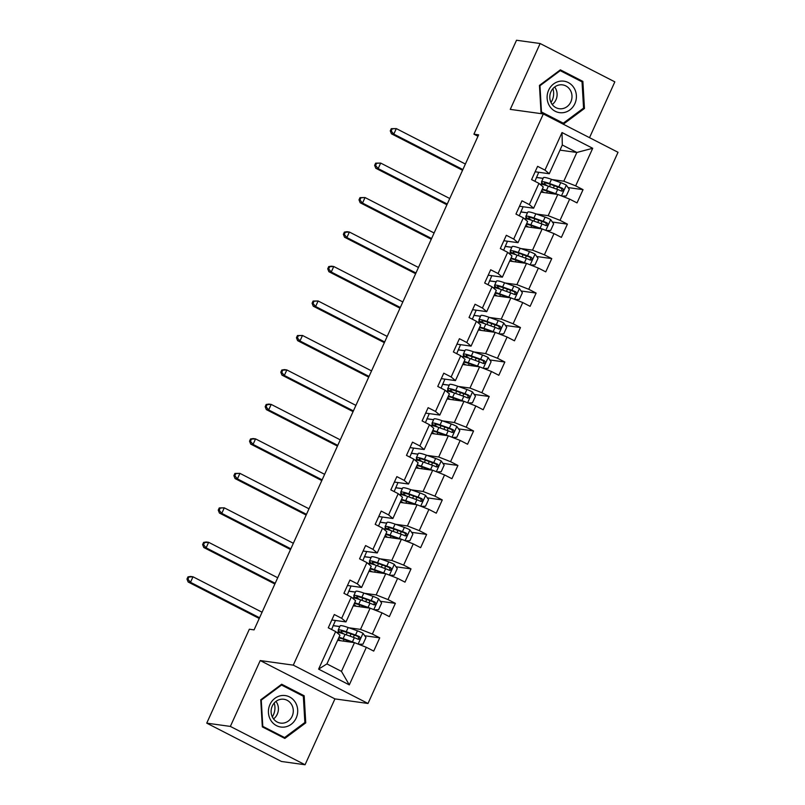<?xml version="1.0" encoding="UTF-8"?>
<svg xmlns="http://www.w3.org/2000/svg" width="805" height="805" viewBox="0 0 805 805"><rect width="100%" height="100%" fill="white"/><g stroke="black" fill="none" stroke-linecap="round" stroke-linejoin="round"><path stroke-width="1.21" d="M589.522 137.665L614.839 81.858L540.135 43.52L516.518 40.25L473.914 134.173L477.979 136.266M368.006 703.469L618.029 152.296L543.315 113.958L293.292 665.141L368.006 703.469L334.94 698.891L260.226 660.563L230.361 726.422L305.065 764.75L334.94 698.891M305.065 764.75L281.448 761.48L206.744 723.142L230.361 726.422M559.988 150.132L576.843 152.467L562.313 145.001L549.272 173.739L544.975 170.117L537.609 166.333L531.592 179.596L538.958 183.379L529.338 204.591L521.972 200.807L515.955 214.07L523.32 217.853L513.701 239.065L506.325 235.281L500.318 248.544L507.683 252.327L498.064 273.539L490.688 269.766L484.67 283.018L492.046 286.801L482.416 308.023L475.051 304.24L469.033 317.502L476.409 321.276L466.779 342.497L459.414 338.714L453.396 351.976L460.762 355.76L451.142 376.971L443.776 373.188L437.759 386.45L445.125 390.234L435.505 411.446L428.129 407.672L422.122 420.924L429.488 424.708L419.868 445.93L412.492 442.146L406.475 455.409L413.851 459.182L404.221 480.404L396.855 476.62L390.838 489.883L398.213 493.666L388.584 514.878L381.218 511.095L375.2 524.357L382.566 528.14L372.946 549.352L365.581 545.569L359.563 558.831L366.929 562.615L357.309 583.826L349.934 580.053L343.926 593.305L351.292 597.089L341.672 618.31L334.296 614.527L328.279 627.789L335.655 631.563L318.609 669.136L349.3 684.884L341.461 671.38L354.492 642.652L337.627 640.307M544.975 170.117L562.021 132.543L592.711 148.291L575.666 185.864L583.041 189.648L568.028 187.565M349.3 684.884L366.345 647.311L373.721 651.094L379.729 637.832L372.363 634.058L381.983 612.836L389.358 616.62L395.366 603.358L388 599.574L397.62 578.362L404.996 582.146L411.013 568.883L403.637 565.1L413.267 543.888L420.633 547.672L426.65 534.409L419.274 530.626L428.904 509.414L436.27 513.188L442.287 499.935L434.921 496.152L444.541 474.93L451.917 478.713L457.924 465.451L450.559 461.678L460.178 440.456L467.554 444.239L473.561 430.977L466.196 427.193L475.815 405.982L483.191 409.765L489.209 396.503L481.833 392.719L491.463 371.507L498.828 375.281L504.846 362.029L497.47 358.245L507.1 337.023L514.465 340.807L520.483 327.544L513.117 323.771L522.737 302.549L530.113 306.333L536.12 293.07L528.754 289.287L538.374 268.075L545.75 271.859L551.757 258.596L544.391 254.813L554.011 233.601L561.387 237.384L567.404 224.122L560.028 220.339L569.658 199.127L577.024 202.9L583.041 189.648M206.744 723.142L249.349 629.218L254.068 629.872L478.633 134.827L473.914 134.173M538.958 183.379L543.264 186.991L533.635 208.213L519.497 206.251M540.94 192.123L557.795 194.458L548.175 215.67L536.502 214.05M519.265 215.77L523.109 206.754M520.785 211.876L527.466 212.802M533.635 208.213L529.338 204.591M569.658 199.127L557.795 194.458M560.028 220.339L548.175 215.67M523.32 217.853L527.617 221.476L517.997 242.687L503.86 240.725M525.293 226.597L542.157 228.932L532.538 250.144L520.865 248.534M503.628 250.244L507.462 241.228M505.138 246.35L511.829 247.276M517.997 242.687L513.701 239.065M554.011 233.601L542.157 228.932M544.391 254.813L532.538 250.144M507.683 252.327L511.98 255.95L502.36 277.162L488.222 275.209M509.656 261.072L526.52 263.406L516.901 284.628L505.228 283.008M487.991 284.718L491.825 275.702M489.5 280.834L496.192 281.76M502.36 277.162L498.064 273.539M538.374 268.075L526.52 263.406M528.754 289.287L516.901 284.628M492.046 286.801L496.343 290.424L486.723 311.636L472.585 309.684M494.018 295.546L510.883 297.88L501.253 319.102L489.581 317.482M472.344 319.193L476.188 310.187M473.863 315.308L480.555 316.234M486.723 311.636L482.416 308.023M522.737 302.549L510.883 297.88M513.117 323.771L501.253 319.102M476.409 321.276L480.706 324.898L471.076 346.12L456.938 344.158M478.381 330.02L495.246 332.364L485.616 353.576L473.944 351.956M456.707 353.677L460.551 344.661M458.226 349.783L464.908 350.708M471.076 346.12L466.779 342.497M507.1 337.023L495.246 332.364M497.47 358.245L485.616 353.576M460.762 355.76L465.069 359.372L455.439 380.594L441.301 378.632M462.744 364.504L479.599 366.839L469.979 388.05L458.307 386.44M441.07 388.151L444.913 379.135M442.589 384.257L449.271 385.182M455.439 380.594L451.142 376.971M491.463 371.507L479.599 366.839M481.833 392.719L469.979 388.05M445.125 390.234L449.421 393.856L439.802 415.068L425.664 413.116M447.097 398.978L463.962 401.313L454.342 422.524L442.67 420.914M425.432 422.625L429.266 413.609M426.942 418.731L433.633 419.657M439.802 415.068L435.505 411.446M475.815 405.982L463.962 401.313M466.196 427.193L454.342 422.524M429.488 424.708L433.784 428.33L424.165 449.542L410.027 447.59M431.46 433.452L448.325 435.787L438.705 457.009L427.032 455.389M409.795 457.099L413.629 448.083M411.305 453.215L417.996 454.141M424.165 449.542L419.868 445.93M460.178 440.456L448.325 435.787M450.559 461.678L438.705 457.009M413.851 459.182L418.147 462.805L408.527 484.026L394.39 482.064M415.823 467.926L432.688 470.261L423.058 491.483L411.385 489.863M394.148 491.583L397.992 482.567M395.668 487.689L402.359 488.615M408.527 484.026L404.221 480.404M444.541 474.93L432.688 470.261M434.921 496.152L423.058 491.483M398.213 493.666L402.51 497.279L392.88 518.5L378.742 516.538M400.186 502.411L417.05 504.745L407.421 525.957L395.748 524.337M378.511 526.057L382.355 517.041M380.03 522.163L386.712 523.089M392.88 518.5L388.584 514.878M428.904 509.414L417.05 504.745M419.274 530.626L407.421 525.957M382.566 528.14L386.873 531.763L377.243 552.975L363.105 551.012M384.549 536.885L401.403 539.219L391.783 560.431L380.111 558.821M362.874 560.532L366.718 551.516M364.393 556.637L371.075 557.563M377.243 552.975L372.946 549.352M413.267 543.888L401.403 539.219M403.637 565.1L391.783 560.431M366.929 562.615L371.226 566.237L361.606 587.449L347.468 585.497M368.901 571.359L385.766 573.693L376.146 594.915L364.474 593.295M347.237 595.006L351.071 585.99M348.746 591.112L355.438 592.047M361.606 587.449L357.309 583.826M397.62 578.362L385.766 573.693M388 599.574L376.146 594.915M351.292 597.089L355.589 600.711L345.969 621.923L331.831 619.971M353.264 605.833L370.129 608.167L360.509 629.389L348.837 627.769M331.6 629.48L335.433 620.464M333.109 625.596L339.801 626.521M345.969 621.923L341.672 618.31M381.983 612.836L370.129 608.167M372.363 634.058L360.509 629.389M335.655 631.563L339.952 635.185L326.921 663.914L318.609 669.136M366.345 647.311L354.492 642.652M540.135 43.52L510.259 109.379L543.315 113.958M260.226 660.563L293.292 665.141M326.921 663.914L341.461 671.38M549.272 173.739L535.134 171.777M534.902 181.296L538.746 172.28M536.422 177.402L543.103 178.328M552.139 179.575L563.812 181.195L576.843 152.467L592.711 148.291M562.313 145.001L562.021 132.543M575.666 185.864L563.812 181.195M339.77 626.592L333.31 625.696M379.729 637.832L364.725 635.759M337.768 632.468L338.502 630.848M355.408 592.118L348.957 591.222M353.405 597.994L354.14 596.374M395.366 603.358L380.363 601.285M371.045 557.634L364.595 556.748M369.052 563.52L369.787 561.9M411.013 568.883L396 566.801M386.682 523.159L380.232 522.264M384.689 529.046L385.424 527.426M426.65 534.409L411.637 532.326M402.319 488.685L395.869 487.79M400.327 494.562L401.061 492.952M442.287 499.935L427.274 497.852M417.966 454.211L411.506 453.316M415.964 460.088L416.698 458.468M457.924 465.451L442.921 463.378M433.603 419.737L427.153 418.842M431.601 425.614L432.335 423.994M473.561 430.977L458.558 428.894M449.24 385.253L442.79 384.357M447.248 391.139L447.983 389.519M489.209 396.503L474.195 394.42M464.877 350.779L458.427 349.883M462.885 356.665L463.62 355.045M504.846 362.029L489.832 359.946M480.515 316.305L474.065 315.409M478.522 322.181L479.257 320.561M520.483 327.544L505.47 325.472M496.162 281.831L489.702 280.935M494.159 287.707L494.894 286.087M536.12 293.07L521.117 290.997M511.799 247.346L505.349 246.461M509.796 253.233L510.531 251.613M551.757 258.596L536.754 256.513M527.436 212.872L520.986 211.977M525.444 218.759L526.178 217.139M567.404 224.122L552.391 222.039M543.073 178.398L536.623 177.503M541.081 184.275L541.815 182.665M305.749 722.87L304.179 695.772L281.68 684.23L260.75 699.787L262.329 726.885L284.829 738.427L305.749 722.87L304.562 722.709M560.371 69.844L539.451 85.4L541.02 112.499L563.52 124.04L584.45 108.484L582.87 81.386L560.371 69.844M301.805 695.45L304.179 695.772M580.506 81.064L582.87 81.386M583.263 108.323L584.45 108.484M358.627 644.272L362.964 644.151L365.973 637.53L362.934 633.243A6.48 0.775 -155.6 0 0 357.44 630.838L348.163 627.528A18.696 2.234 -155.6 0 0 340.082 625.888L338.18 630.084A18.696 2.234 -155.6 0 0 341.682 633.273M354.25 635.075A8.925 1.067 24.4 0 1 354.291 635.286L353.355 637.349M354.301 642.621A6.48 0.775 -155.6 0 0 352.419 641.897L343.151 638.576A18.696 2.234 -155.6 0 0 339.016 637.248M337.909 639.693A18.696 2.234 -155.6 0 0 339.237 640.538M352.328 642.35L344.671 639.613A15.516 1.852 -155.6 0 0 338.664 638.033M338.261 638.918A15.516 1.852 -155.6 0 0 340.616 640.73M336.993 632.7A18.696 2.234 24.4 0 1 345.053 634.38L354.331 637.691A6.48 0.775 24.4 0 1 358.205 639.301C360.308 639.24 360.71 638.355 359.402 636.644A6.48 0.775 -155.6 0 0 355.528 635.044L346.261 631.734A18.696 2.234 -155.6 0 0 338.18 630.084M343.866 633.968A15.516 1.852 24.4 0 1 341.079 631.392A15.516 1.852 24.4 0 1 347.78 632.76L358.044 636.463L358.778 638.647M262.078 612.233L192.999 576.793L190.493 582.317L188.139 581.985L259.24 618.471M259.572 617.757L190.493 582.317L187.917 579.218L188.913 577.004L187.968 576.873L186.971 579.087L187.917 579.218M187.968 576.873L190.644 576.461L192.999 576.793L188.913 577.004M186.971 579.087L188.139 581.985M295.264 702.232A15.889 14.631 97.9 0 0 274.958 698.287A15.889 14.631 97.9 0 0 270.852 720.374A15.889 14.631 97.9 0 0 291.169 724.319A15.889 14.631 97.9 0 0 295.264 702.232M291.44 704.315A12.025 11.079 97.9 0 0 283.853 699.263A12.025 11.079 97.9 0 0 272.845 704.959A12.025 11.079 97.9 0 0 272.955 718.05A12.025 11.079 97.9 0 0 280.553 723.101A12.025 11.079 97.9 0 0 291.561 717.406A12.025 11.079 97.9 0 0 291.44 704.315M273.549 718.905A12.025 11.079 97.9 0 0 276.558 702.252A12.025 11.079 97.9 0 0 275.974 701.397M284.588 737.561L262.792 726.372L261.263 700.119L281.539 685.045L303.334 696.234L304.864 722.488L284.588 737.561L282.595 737.279M262.289 726.301L262.792 726.372M280.724 684.934L281.539 685.045M274.213 703.037A15.275 14.067 -82.1 0 1 272.301 716.853M552.914 88.651A15.275 14.067 -82.1 0 1 552.18 100.313A15.275 14.067 -82.1 0 1 551.002 102.466M548.638 90.18A15.889 14.631 97.9 0 0 555.239 111.281A15.889 14.631 97.9 0 0 574.881 103.654A15.889 14.631 97.9 0 0 568.28 82.553A15.889 14.631 97.9 0 0 548.638 90.18M550.962 91.7A12.025 11.079 97.9 0 0 559.254 108.715A12.025 11.079 97.9 0 0 570.836 101.893A12.025 11.079 97.9 0 0 562.554 84.877A12.025 11.079 97.9 0 0 550.962 91.7M552.24 104.519A12.025 11.079 97.9 0 0 555.953 99.83A12.025 11.079 97.9 0 0 554.665 87.01M582.035 81.848L583.565 108.101L563.289 123.175L541.483 111.986L539.964 85.733L560.23 70.659L582.035 81.848M561.296 122.893L563.289 123.175M539.461 85.662L539.964 85.733M559.425 70.548L560.23 70.659M374.265 609.798L378.602 609.677L381.61 603.046L378.581 598.769A6.48 0.775 -155.6 0 0 373.077 596.364L363.8 593.054A18.696 2.234 -155.6 0 0 355.73 591.403L353.818 595.609A18.696 2.234 -155.6 0 0 357.319 598.799M369.887 600.6A8.925 1.067 24.4 0 1 369.928 600.812L368.992 602.875M369.938 608.147A6.48 0.775 -155.6 0 0 368.066 607.413L358.789 604.102A18.696 2.234 -155.6 0 0 354.653 602.774M353.546 605.219A18.696 2.234 -155.6 0 0 354.884 606.054M367.966 607.866L360.308 605.139A15.516 1.852 -155.6 0 0 354.301 603.549M353.898 604.434A15.516 1.852 -155.6 0 0 356.253 606.246M352.64 598.226A18.696 2.234 24.4 0 1 360.69 599.906L369.968 603.217A6.48 0.775 24.4 0 1 373.842 604.827C375.945 604.766 376.348 603.881 375.039 602.17A6.48 0.775 -155.6 0 0 371.165 600.57L361.898 597.25A18.696 2.234 -155.6 0 0 353.818 595.609M359.503 599.494A15.516 1.852 24.4 0 1 356.716 596.918A15.516 1.852 24.4 0 1 363.417 598.286L373.681 601.989L374.416 604.163M277.715 577.759L208.646 542.318L206.13 547.843L203.776 547.511L274.877 583.997M275.209 583.283L206.13 547.843L203.554 544.733L204.561 542.53L203.615 542.399L202.608 544.603L203.554 544.733M203.615 542.399L206.281 541.986L208.646 542.318L204.561 542.53M202.608 544.603L203.776 547.511M389.902 575.323L394.249 575.203L397.257 568.572L394.219 564.295A6.48 0.775 -155.6 0 0 388.714 561.89L379.437 558.579A18.696 2.234 -155.6 0 0 371.367 556.929L369.455 561.135A18.696 2.234 -155.6 0 0 372.967 564.315M385.535 566.126A8.925 1.067 24.4 0 1 385.575 566.338L384.639 568.39M385.575 573.663A6.48 0.775 -155.6 0 0 383.703 572.939L374.426 569.628A18.696 2.234 -155.6 0 0 370.29 568.3M369.183 570.735A18.696 2.234 -155.6 0 0 370.521 571.58M383.603 573.391L375.955 570.665A15.516 1.852 -155.6 0 0 369.938 569.075M369.535 569.96A15.516 1.852 -155.6 0 0 371.89 571.771M368.277 563.752A18.696 2.234 24.4 0 1 376.338 565.432L385.605 568.743A6.48 0.775 24.4 0 1 389.479 570.353C391.592 570.282 391.995 569.397 390.677 567.696A6.48 0.775 -155.6 0 0 386.813 566.086L377.535 562.775A18.696 2.234 -155.6 0 0 369.455 561.135M375.14 565.019A15.516 1.852 24.4 0 1 372.353 562.443A15.516 1.852 24.4 0 1 379.054 563.812L389.318 567.505L390.053 569.688M293.352 543.274L224.283 507.834L221.778 513.369L219.413 513.037L290.525 549.523M290.847 548.799L221.778 513.369L219.191 510.259L220.198 508.056L219.252 507.925L218.246 510.129L219.191 510.259M219.252 507.925L224.283 507.834L220.198 508.056M218.246 510.129L219.413 513.037M405.539 540.849L409.886 540.729L412.895 534.097L409.856 529.811A6.48 0.775 -155.6 0 0 404.351 527.416L395.084 524.105A18.696 2.234 -155.6 0 0 387.004 522.455L385.102 526.651A18.696 2.234 -155.6 0 0 388.604 529.841M401.172 531.642A8.925 1.067 24.4 0 1 401.212 531.853L400.276 533.916M401.212 539.189A6.48 0.775 -155.6 0 0 399.34 538.465L390.073 535.154A18.696 2.234 -155.6 0 0 385.937 533.826M384.83 536.261A18.696 2.234 -155.6 0 0 386.159 537.106M399.24 538.917L391.592 536.18A15.516 1.852 -155.6 0 0 385.585 534.601M385.182 535.486A15.516 1.852 -155.6 0 0 387.527 537.297M383.915 529.267A18.696 2.234 24.4 0 1 391.975 530.958L401.242 534.268A6.48 0.775 24.4 0 1 405.116 535.868C407.229 535.808 407.632 534.923 406.324 533.222A6.48 0.775 -155.6 0 0 402.45 531.612L393.172 528.301A18.696 2.234 -155.6 0 0 385.102 526.651M390.787 530.535A15.516 1.852 24.4 0 1 387.99 527.969A15.516 1.852 24.4 0 1 394.702 529.338L404.965 533.031L405.69 535.214M308.989 508.8L239.92 473.36L237.415 478.884L235.05 478.562L306.162 515.049M306.484 514.325L237.415 478.884L234.829 475.785L235.835 473.571L234.889 473.441L233.883 475.654L234.829 475.785M234.889 473.441L239.92 473.36L235.835 473.571M233.883 475.654L235.05 478.562M421.176 506.365L425.523 506.254L428.532 499.623L425.493 495.337A6.48 0.775 -155.6 0 0 419.989 492.942L410.721 489.621A18.696 2.234 -155.6 0 0 402.641 487.981L400.739 492.177A18.696 2.234 -155.6 0 0 404.241 495.367M416.809 497.168A8.925 1.067 24.4 0 1 416.849 497.379L415.913 499.442M416.849 504.715A6.48 0.775 -155.6 0 0 414.978 503.99L405.71 500.68A18.696 2.234 -155.6 0 0 401.574 499.352M400.467 501.787A18.696 2.234 -155.6 0 0 401.796 502.632M414.877 504.443L407.229 501.706A15.516 1.852 -155.6 0 0 401.222 500.126M400.82 501.012A15.516 1.852 -155.6 0 0 403.164 502.823M399.552 494.793A18.696 2.234 24.4 0 1 407.612 496.474L416.889 499.784A6.48 0.775 24.4 0 1 420.753 501.394C422.867 501.334 423.269 500.448 421.961 498.748A6.48 0.775 -155.6 0 0 418.087 497.138L408.819 493.827A18.696 2.234 -155.6 0 0 400.739 492.177M406.424 496.061A15.516 1.852 24.4 0 1 403.627 493.495A15.516 1.852 24.4 0 1 410.339 494.854L420.602 498.557L421.327 500.74M324.626 474.326L255.557 438.886L253.052 444.41L250.687 444.088L321.799 480.565M322.121 479.85L253.052 444.41L250.466 441.311L251.472 439.097L250.526 438.967L249.53 441.18L250.466 441.311M250.526 438.967L253.193 438.554L255.557 438.886L251.472 439.097M249.53 441.18L250.687 444.088M436.823 471.891L441.16 471.77L444.169 465.139L441.13 460.863A6.48 0.775 -155.6 0 0 435.636 458.458L426.358 455.147A18.696 2.234 -155.6 0 0 418.278 453.507L416.376 457.703A18.696 2.234 -155.6 0 0 419.878 460.893M432.446 462.694A8.925 1.067 24.4 0 1 432.486 462.905L431.55 464.968M432.496 470.241A6.48 0.775 -155.6 0 0 430.615 469.506L421.347 466.196A18.696 2.234 -155.6 0 0 417.211 464.867M416.105 467.313A18.696 2.234 -155.6 0 0 417.433 468.158M430.524 469.969L422.867 467.232A15.516 1.852 -155.6 0 0 416.859 465.642M416.457 466.538A15.516 1.852 -155.6 0 0 418.811 468.339M415.189 460.319A18.696 2.234 24.4 0 1 423.249 462L432.526 465.31A6.48 0.775 24.4 0 1 436.401 466.92C438.504 466.86 438.906 465.974 437.598 464.264A6.48 0.775 -155.6 0 0 433.724 462.664L424.456 459.353A18.696 2.234 -155.6 0 0 416.376 457.703M422.062 461.587A15.516 1.852 24.4 0 1 419.274 459.011A15.516 1.852 24.4 0 1 425.976 460.38L436.24 464.083L436.974 466.266M340.274 439.852L271.194 404.412L268.689 409.936L266.334 409.604L337.436 446.091M337.768 445.376L268.689 409.936L266.113 406.837L267.109 404.623L266.163 404.492L265.167 406.706L266.113 406.837M266.163 404.492L268.84 404.08L271.194 404.412L267.109 404.623M265.167 406.706L266.334 409.604M452.46 437.417L456.807 437.296L459.806 430.665L456.777 426.388A6.48 0.775 -155.6 0 0 451.273 423.983L441.995 420.673A18.696 2.234 -155.6 0 0 433.925 419.023L432.013 423.229A18.696 2.234 -155.6 0 0 435.515 426.409M448.083 428.22A8.925 1.067 24.4 0 1 448.123 428.431L447.188 430.494M448.133 435.767A6.48 0.775 -155.6 0 0 446.262 435.032L436.984 431.722A18.696 2.234 -155.6 0 0 432.849 430.393M431.742 432.828A18.696 2.234 -155.6 0 0 433.08 433.674M446.161 435.485L438.504 432.758A15.516 1.852 -155.6 0 0 432.496 431.168M432.094 432.054A15.516 1.852 -155.6 0 0 434.448 433.865M430.836 425.845A18.696 2.234 24.4 0 1 438.886 427.525L448.164 430.836A6.48 0.775 24.4 0 1 452.038 432.446C454.151 432.376 454.543 431.5 453.235 429.79A6.48 0.775 -155.6 0 0 449.361 428.18L440.094 424.869A18.696 2.234 -155.6 0 0 432.013 423.229M437.699 427.113A15.516 1.852 24.4 0 1 434.911 424.537A15.516 1.852 24.4 0 1 441.613 425.905L451.877 429.598L452.611 431.782M355.911 405.378L286.842 369.938L284.326 375.462L281.971 375.13L353.073 411.617M353.405 410.902L284.326 375.462L281.75 372.353L282.756 370.149L281.81 370.018L280.804 372.222L281.75 372.353M281.81 370.018L284.477 369.606L286.842 369.938L282.756 370.149M280.804 372.222L281.971 375.13M468.097 402.943L472.444 402.822L475.453 396.191L472.414 391.904A6.48 0.775 -155.6 0 0 466.91 389.509L457.632 386.199A18.696 2.234 -155.6 0 0 449.562 384.549L447.65 388.745A18.696 2.234 -155.6 0 0 451.162 391.934M463.73 393.746A8.925 1.067 24.4 0 1 463.771 393.957L462.835 396.01M463.771 401.282A6.48 0.775 -155.6 0 0 461.899 400.558L452.621 397.247A18.696 2.234 -155.6 0 0 448.486 395.919M447.379 398.354A18.696 2.234 -155.6 0 0 448.717 399.2M461.798 401.011L454.151 398.284A15.516 1.852 -155.6 0 0 448.133 396.694M447.731 397.579A15.516 1.852 -155.6 0 0 450.086 399.391M446.473 391.361A18.696 2.234 24.4 0 1 454.533 393.051L463.801 396.362A6.48 0.775 24.4 0 1 467.675 397.962C469.788 397.901 470.19 397.016 468.872 395.315A6.48 0.775 -155.6 0 0 465.008 393.705L455.731 390.395A18.696 2.234 -155.6 0 0 447.65 388.745M453.336 392.629A15.516 1.852 24.4 0 1 450.548 390.063A15.516 1.852 24.4 0 1 457.25 391.431L467.514 395.124L468.248 397.308M371.548 370.894L302.479 335.454L299.973 340.978L297.608 340.656L368.72 377.143M369.042 376.418L299.973 340.978L297.387 337.879L298.393 335.665L297.448 335.534L296.441 337.748L297.387 337.879M297.448 335.534L302.479 335.454L298.393 335.665M296.441 337.748L297.608 340.656M483.735 368.459L488.082 368.348L491.09 361.717L488.051 357.43A6.48 0.775 -155.6 0 0 482.547 355.035L473.28 351.725A18.696 2.234 -155.6 0 0 465.199 350.074L463.298 354.27A18.696 2.234 -155.6 0 0 466.799 357.46M479.367 359.261A8.925 1.067 24.4 0 1 479.408 359.473L478.472 361.536M479.408 366.808A6.48 0.775 -155.6 0 0 477.536 366.084L468.269 362.773A18.696 2.234 -155.6 0 0 464.133 361.445M463.026 363.88A18.696 2.234 -155.6 0 0 464.354 364.725M477.435 366.537L469.788 363.8A15.516 1.852 -155.6 0 0 463.781 362.22M463.378 363.105A15.516 1.852 -155.6 0 0 465.723 364.917M462.11 356.887A18.696 2.234 24.4 0 1 470.17 358.567L479.438 361.888A6.48 0.775 24.4 0 1 483.312 363.488C485.425 363.427 485.828 362.542 484.519 360.841A6.48 0.775 -155.6 0 0 480.645 359.231L471.368 355.921A18.696 2.234 -155.6 0 0 463.298 354.27M468.983 358.155A15.516 1.852 24.4 0 1 466.186 355.589A15.516 1.852 24.4 0 1 472.897 356.957L483.161 360.65L483.886 362.834M387.185 336.42L318.116 300.979L315.61 306.504L313.246 306.182L384.357 342.658M384.679 341.944L315.61 306.504L313.024 303.404L314.031 301.191L313.085 301.06L312.078 303.274L313.024 303.404M313.085 301.06L318.116 300.979L314.031 301.191M312.078 303.274L313.246 306.182M499.372 333.984L503.719 333.864L506.727 327.243L503.689 322.956A6.48 0.775 -155.6 0 0 498.184 320.551L488.917 317.24A18.696 2.234 -155.6 0 0 480.837 315.6L478.935 319.796A18.696 2.234 -155.6 0 0 482.437 322.986M495.005 324.787A8.925 1.067 24.4 0 1 495.045 324.999L494.109 327.061M495.045 332.334A6.48 0.775 -155.6 0 0 493.173 331.61L483.906 328.299A18.696 2.234 -155.6 0 0 479.77 326.961M478.663 329.406A18.696 2.234 -155.6 0 0 479.991 330.251M493.073 332.063L485.425 329.325A15.516 1.852 -155.6 0 0 479.418 327.746M479.015 328.631A15.516 1.852 -155.6 0 0 481.36 330.442M477.747 322.413A18.696 2.234 24.4 0 1 485.807 324.093L495.085 327.404A6.48 0.775 24.4 0 1 498.949 329.014C501.062 328.953 501.465 328.068 500.157 326.357A6.48 0.775 -155.6 0 0 496.283 324.757L487.015 321.447A18.696 2.234 -155.6 0 0 478.935 319.796M484.62 323.68A15.516 1.852 24.4 0 1 481.823 321.104A15.516 1.852 24.4 0 1 488.534 322.473L498.798 326.176L499.523 328.36M402.822 301.945L333.753 266.505L331.247 272.03L328.883 271.698L399.994 308.184M400.316 307.47L331.247 272.03L328.661 268.93L329.668 266.717L328.722 266.586L327.726 268.8L328.661 268.93M328.722 266.586L331.388 266.173L333.753 266.505L329.668 266.717M327.726 268.8L328.883 271.698M515.019 299.51L519.356 299.39L522.365 292.758L519.326 288.482A6.48 0.775 -155.6 0 0 513.832 286.077L504.554 282.766A18.696 2.234 -155.6 0 0 496.474 281.116L494.572 285.322A18.696 2.234 -155.6 0 0 498.074 288.512M510.642 290.313A8.925 1.067 24.4 0 1 510.682 290.525L509.746 292.587M510.692 297.86A6.48 0.775 -155.6 0 0 508.81 297.125L499.543 293.815A18.696 2.234 -155.6 0 0 495.407 292.487M494.3 294.932A18.696 2.234 -155.6 0 0 495.628 295.767M508.72 297.588L501.062 294.851A15.516 1.852 -155.6 0 0 495.055 293.262M494.652 294.147A15.516 1.852 -155.6 0 0 497.007 295.958M493.395 287.938A18.696 2.234 24.4 0 1 501.445 289.619L510.722 292.929A6.48 0.775 24.4 0 1 514.596 294.539C516.699 294.479 517.102 293.594 515.794 291.883A6.48 0.775 -155.6 0 0 511.92 290.283L502.652 286.962A18.696 2.234 -155.6 0 0 494.572 285.322M500.257 289.206A15.516 1.852 24.4 0 1 497.47 286.63A15.516 1.852 24.4 0 1 504.172 287.999L514.435 291.702L515.17 293.875M418.469 267.471L349.39 232.031L346.885 237.556L344.53 237.223L415.632 273.71M415.964 272.996L346.885 237.556L344.309 234.446L345.305 232.243L344.359 232.112L343.363 234.315L344.309 234.446M344.359 232.112L347.036 231.699L349.39 232.031L345.305 232.243M343.363 234.315L344.53 237.223M530.656 265.036L535.003 264.915L538.002 258.284L534.973 254.008A6.48 0.775 -155.6 0 0 529.469 251.603L520.191 248.292A18.696 2.234 -155.6 0 0 512.121 246.642L510.209 250.848A18.696 2.234 -155.6 0 0 513.711 254.028M526.279 255.839A8.925 1.067 24.4 0 1 526.319 256.05L525.383 258.103M526.329 263.376A6.48 0.775 -155.6 0 0 524.458 262.651L515.18 259.341A18.696 2.234 -155.6 0 0 511.044 258.013M509.937 260.448A18.696 2.234 -155.6 0 0 511.276 261.293M524.357 263.104L516.699 260.377A15.516 1.852 -155.6 0 0 510.692 258.787M510.29 259.673A15.516 1.852 -155.6 0 0 512.644 261.484M509.032 253.464A18.696 2.234 24.4 0 1 517.082 255.145L526.359 258.455A6.48 0.775 24.4 0 1 530.233 260.065C532.346 259.995 532.739 259.109 531.431 257.409A6.48 0.775 -155.6 0 0 527.557 255.799L518.289 252.488A18.696 2.234 -155.6 0 0 510.209 250.848M515.894 254.732A15.516 1.852 24.4 0 1 513.107 252.156A15.516 1.852 24.4 0 1 519.809 253.525L530.072 257.218L530.807 259.401M434.106 232.987L365.037 197.547L362.522 203.081L360.167 202.749L431.269 239.236M431.601 238.511L362.522 203.081L359.946 199.972L360.952 197.768L360.006 197.638L359 199.841L359.946 199.972M360.006 197.638L365.037 197.547L360.952 197.768M359 199.841L360.167 202.749M546.293 230.562L550.64 230.441L553.649 223.81L550.61 219.524A6.48 0.775 -155.6 0 0 545.106 217.129L535.828 213.818A18.696 2.234 -155.6 0 0 527.758 212.168L525.856 216.364A18.696 2.234 -155.6 0 0 529.358 219.554M541.926 221.355A8.925 1.067 24.4 0 1 541.966 221.566L541.03 223.629M541.966 228.902A6.48 0.775 -155.6 0 0 540.095 228.177L530.817 224.867A18.696 2.234 -155.6 0 0 526.681 223.538M525.574 225.974A18.696 2.234 -155.6 0 0 526.913 226.819M539.994 228.63L532.346 225.893A15.516 1.852 -155.6 0 0 526.329 224.313M525.927 225.199A15.516 1.852 -155.6 0 0 528.281 227.01M524.669 218.98A18.696 2.234 24.4 0 1 532.729 220.671L541.996 223.981A6.48 0.775 24.4 0 1 545.871 225.581C547.984 225.521 548.386 224.635 547.068 222.935A6.48 0.775 -155.6 0 0 543.204 221.325L533.926 218.014A18.696 2.234 -155.6 0 0 525.856 216.364M531.531 220.248A15.516 1.852 24.4 0 1 528.744 217.682A15.516 1.852 24.4 0 1 535.446 219.051L545.71 222.744L546.444 224.927M449.743 198.513L380.674 163.073L378.169 168.597L375.804 168.275L446.916 204.762M447.238 204.037L378.169 168.597L375.583 165.498L376.589 163.284L375.643 163.153L374.637 165.367L375.583 165.498M375.643 163.153L380.674 163.073L376.589 163.284M374.637 165.367L375.804 168.275M561.93 196.078L566.277 195.967L569.286 189.336L566.247 185.049A6.48 0.775 -155.6 0 0 560.743 182.655L551.475 179.334A18.696 2.234 -155.6 0 0 543.395 177.694L541.493 181.89A18.696 2.234 -155.6 0 0 544.995 185.08M557.563 186.881A8.925 1.067 24.4 0 1 557.603 187.092L556.668 189.155M557.603 194.428A6.48 0.775 -155.6 0 0 555.732 193.703L546.464 190.393A18.696 2.234 -155.6 0 0 542.329 189.064M541.222 191.499A18.696 2.234 -155.6 0 0 542.55 192.345M555.631 194.156L547.984 191.419A15.516 1.852 -155.6 0 0 541.976 189.839M541.574 190.725A15.516 1.852 -155.6 0 0 543.918 192.536M540.306 184.506A18.696 2.234 24.4 0 1 548.366 186.186L557.634 189.497A6.48 0.775 24.4 0 1 561.508 191.107C563.621 191.047 564.023 190.161 562.715 188.461A6.48 0.775 -155.6 0 0 558.841 186.851L549.563 183.54A18.696 2.234 -155.6 0 0 541.493 181.89M547.179 185.774A15.516 1.852 24.4 0 1 544.381 183.208A15.516 1.852 24.4 0 1 551.093 184.566L561.357 188.269L562.081 190.453M465.381 164.039L396.312 128.599L393.806 134.123L391.441 133.801L462.553 170.278M462.875 169.563L393.806 134.123L391.22 131.024L392.226 128.81L391.28 128.679L390.274 130.893L391.22 131.024M391.28 128.679L396.312 128.599L392.226 128.81M390.274 130.893L391.441 133.801M358.145 644.091L363.015 633.354M346.261 631.734L348.163 627.528M347.207 632.559L346.19 634.793M351.071 633.938L350.064 636.171M347.971 640.79L347.559 641.686M344.097 639.412L343.333 641.102M343.151 638.576L345.053 634.38M355.528 635.044L357.44 630.838M352.419 641.897L354.331 637.691M358.044 636.463L359.402 636.644M373.782 609.606L378.652 598.87M361.898 597.25L363.8 593.054M362.844 598.085L361.837 600.309M366.718 599.463L365.701 601.697M363.608 606.316L363.196 607.212M359.734 604.937L358.97 606.628M358.789 604.102L360.69 599.906M371.165 600.57L373.077 596.364M368.066 607.413L369.968 603.217M373.681 601.989L375.039 602.17M389.419 575.132L394.289 564.396M377.535 562.775L379.437 558.579M378.481 563.611L377.475 565.835M382.355 564.989L381.339 567.213M379.246 571.842L378.843 572.737M375.372 570.463L374.607 572.144M374.426 569.628L376.338 565.432M386.813 566.086L388.714 561.89M383.703 572.939L385.605 568.743M389.318 567.505L390.677 567.696M405.066 540.658L409.936 529.921M393.172 528.301L395.084 524.105M394.118 529.137L393.112 531.36M397.992 530.515L396.986 532.739M394.883 537.358L394.48 538.263M391.019 535.979L390.244 537.67M390.073 535.154L391.975 530.958M402.45 531.612L404.351 527.416M399.34 538.465L401.242 534.268M404.965 533.031L406.324 533.222M420.703 506.184L425.573 495.447M408.819 493.827L410.721 489.621M409.765 494.652L408.749 496.886M413.629 496.031L412.623 498.265M410.52 502.884L410.117 503.779M406.656 501.505L405.891 503.195M405.71 500.68L407.612 496.474M418.087 497.138L419.989 492.942M414.978 503.99L416.889 499.784M420.602 498.557L421.961 498.748M436.34 471.7L441.21 460.973M424.456 459.353L426.358 455.147M425.402 460.178L424.386 462.412M429.276 461.557L428.26 463.791M426.167 468.409L425.754 469.305M422.293 467.031L421.528 468.721M421.347 466.196L423.249 462M433.724 462.664L435.636 458.458M430.615 469.506L432.526 465.31M436.24 464.083L437.598 464.264M451.977 437.226L456.848 426.489M440.094 424.869L441.995 420.673M441.039 425.704L440.033 427.928M444.913 427.083L443.897 429.317M441.804 433.935L441.392 434.831M437.93 432.557L437.165 434.247M436.984 431.722L438.886 427.525M449.361 428.18L451.273 423.983M446.262 435.032L448.164 430.836M451.877 429.598L453.235 429.79M467.614 402.752L472.485 392.015M455.731 390.395L457.632 386.199M456.677 391.23L455.67 393.454M460.551 392.609L459.534 394.832M457.441 399.461L457.039 400.357M453.567 398.073L452.802 399.763M452.621 397.247L454.533 393.051M465.008 393.705L466.91 389.509M461.899 400.558L463.801 396.362M467.514 395.124L468.872 395.315M483.262 368.277L488.132 357.541M471.368 355.921L473.28 351.725M472.324 356.746L471.307 358.98M476.188 358.134L475.181 360.358M473.078 364.977L472.676 365.873M469.214 363.598L468.44 365.289M468.269 362.773L470.17 358.567M480.645 359.231L482.547 355.035M477.536 366.084L479.438 361.888M483.161 360.65L484.519 360.841M498.899 333.803L503.769 323.067M487.015 321.447L488.917 317.24M487.961 322.272L486.945 324.506M491.825 323.65L490.819 325.884M488.716 330.503L488.313 331.398M484.852 329.124L484.087 330.815M483.906 328.299L485.807 324.093M496.283 324.757L498.184 320.551M493.173 331.61L495.085 327.404M498.798 326.176L500.157 326.357M514.536 299.319L519.406 288.582M502.652 286.962L504.554 282.766M503.598 287.798L502.582 290.021M507.472 289.176L506.456 291.41M504.363 296.029L503.95 296.924M500.489 294.65L499.724 296.341M499.543 293.815L501.445 289.619M511.92 290.283L513.832 286.077M508.81 297.125L510.722 292.929M514.435 291.702L515.794 291.883M530.173 264.845L535.043 254.108M518.289 252.488L520.191 248.292M519.235 253.323L518.229 255.547M523.109 254.702L522.093 256.936M520 261.555L519.587 262.45M516.126 260.176L515.361 261.867M515.18 259.341L517.082 255.145M527.557 255.799L529.469 251.603M524.458 262.651L526.359 258.455M530.072 257.218L531.431 257.409M545.81 230.371L550.68 219.634M533.926 218.014L535.828 213.818M534.872 218.849L533.866 221.073M538.746 220.228L537.73 222.452M535.637 227.07L535.234 227.976M531.763 225.692L530.998 227.382M530.817 224.867L532.729 220.671M543.204 221.325L545.106 217.129M540.095 228.177L541.996 223.981M545.71 222.744L547.068 222.935M561.457 195.897L566.328 185.16M549.563 183.54L551.475 179.334M550.519 184.365L549.503 186.599M554.383 185.744L553.377 187.978M551.274 192.596L550.872 193.492M547.41 191.218L546.635 192.908M546.464 190.393L548.366 186.186M558.841 186.851L560.743 182.655M555.732 193.703L557.634 189.497M561.357 188.269L562.715 188.461"/></g></svg>
